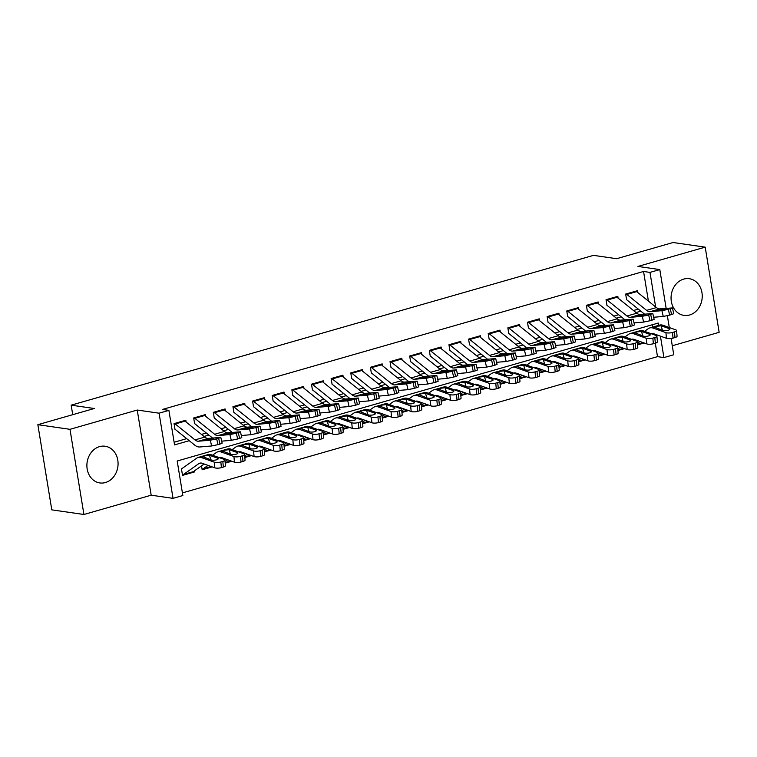 <?xml version="1.0" encoding="UTF-8"?>
<svg xmlns="http://www.w3.org/2000/svg" width="757" height="757" viewBox="0 0 757 757"><rect width="100%" height="100%" fill="white"/><g stroke="black" fill="none" stroke-linecap="round" stroke-linejoin="round"><path stroke-width="1.14" d="M105.422 482.54A18.537 15.528 98.2 0 0 118.073 463.473A18.537 15.528 98.2 0 0 105.128 446.233A18.537 15.528 98.2 0 0 99.536 446.63A18.537 15.528 98.2 0 0 86.885 465.687A18.537 15.528 98.2 0 0 99.839 482.938A18.537 15.528 98.2 0 0 105.422 482.54M689.589 315.007A18.537 15.528 98.2 0 0 702.241 295.94A18.537 15.528 98.2 0 0 689.296 278.699A18.537 15.528 98.2 0 0 683.713 279.096A18.537 15.528 98.2 0 0 671.052 298.154A18.537 15.528 98.2 0 0 684.006 315.395A18.537 15.528 98.2 0 0 689.589 315.007M658.656 325.368L658.278 323.04L177.195 461.004L182.844 495.532L173.031 498.352L159.084 413.19L168.896 410.37L174.555 444.898L189.222 440.688M151.182 495.201L137.235 410.039L69.985 429.323L37.85 424.686L51.798 509.858L83.923 514.486L151.182 495.201L173.031 498.352M672.273 345.75L719.15 332.314L705.202 247.142L637.952 266.436L659.801 269.587L666.141 308.336M671.09 338.502L673.749 354.749L663.927 357.569L660.416 336.146M182.418 492.892L657.502 356.642L663.927 357.569M69.985 429.323L83.923 514.486M37.85 424.686L94.303 408.496L71.167 405.165L593.488 255.364L616.624 258.705L673.077 242.514L705.202 247.142M186.118 422.028L185.825 420.22L174.044 423.598L174.99 429.351M205.753 416.397L205.459 414.59L193.678 417.968L194.625 423.721M225.397 410.767L225.094 408.95L213.313 412.338L214.259 418.091M245.031 405.137L244.729 403.32L232.948 406.698L233.894 412.461M264.666 399.507L264.373 397.69L252.583 401.068L253.529 406.821M284.301 393.867L284.007 392.06L272.227 395.438L273.163 401.191M303.935 388.237L303.642 386.43L291.861 389.808L292.798 395.561M323.57 382.607L323.277 380.799L311.496 384.178L312.433 389.931M343.205 376.977L342.912 375.169L331.131 378.547L332.077 384.301M362.849 371.346L362.546 369.539L350.765 372.917L351.712 378.67M382.484 365.716L382.181 363.899L370.4 367.287L371.346 373.04M402.118 360.086L401.816 358.269L390.035 361.647L390.981 367.4M421.753 354.446L421.46 352.639L409.679 356.017L410.616 361.77M441.388 348.816L441.094 347.009L429.314 350.387L430.25 356.14M461.022 343.186L460.729 341.379L448.948 344.757L449.885 350.51M480.657 337.556L480.364 335.748L468.583 339.127L469.529 344.88M500.292 331.926L499.998 330.118L488.218 333.496L489.164 339.25M519.936 326.295L519.633 324.488L507.852 327.866L508.799 333.619M539.571 320.665L539.268 318.848L527.487 322.227L528.433 327.989M559.205 315.035L558.912 313.218L547.122 316.596L548.068 322.35M578.84 309.395L578.547 307.588L566.766 310.966L567.703 316.719M598.475 303.765L598.181 301.958L586.401 305.336L587.337 311.089M618.109 298.135L617.816 296.328L606.035 299.706L606.972 305.459M637.555 344.889L644.179 342.987M617.92 350.519L624.544 348.617M598.285 356.15L604.909 354.248M578.651 361.78L585.265 359.878M559.016 367.41L565.63 365.517M539.381 373.04L545.996 371.148M519.737 378.68L526.361 376.778M500.103 384.31L506.726 382.408M480.468 389.94L487.092 388.038M460.833 395.57L467.457 393.668M441.199 401.201L447.822 399.299M421.564 406.831L428.178 404.938M401.929 412.461L408.543 410.568M382.285 418.091L388.909 416.199M362.65 423.731L369.274 421.829M343.016 429.361L349.639 427.459M323.381 434.991L330.005 433.089M303.746 440.621L310.37 438.719M284.112 446.252L290.726 444.35M264.477 451.882L271.091 449.989M244.842 457.512L251.456 455.619M225.198 463.142L231.822 461.25M201.523 465.858L202.157 469.756L212.187 466.88M657.502 356.642L655.297 343.195M652.666 327.09L652.279 324.753M194.152 471.062L194.303 472.008L182.522 475.387L181.585 469.633M648.408 301.097L643.554 271.47L162.471 409.442L168.896 410.37M174.119 442.249L186.695 438.644M201.476 434.404L206.33 433.013M221.11 428.774L225.965 427.383M240.745 423.144L245.599 421.753M260.38 417.514L265.234 416.123M280.024 411.884L284.869 410.493M299.658 406.244L304.503 404.853M319.293 400.614L324.138 399.223M338.928 394.984L343.782 393.593M358.563 389.353L363.417 387.963M378.197 383.723L383.051 382.332M397.832 378.093L402.686 376.702M417.476 372.463L422.321 371.072M437.111 366.833L441.956 365.442M456.745 361.193L461.59 359.802M476.38 355.563L481.234 354.172M496.015 349.933L500.869 348.542M515.649 344.303L520.504 342.912M535.284 338.672L540.138 337.281M554.919 333.042L559.773 331.651M574.563 327.412L579.408 326.021M594.198 321.772L599.042 320.381M613.832 316.142L618.677 314.751M633.467 310.512L638.321 309.121M637.744 292.505L637.451 290.697L625.67 294.076L626.616 299.829M71.167 405.165L72.729 414.685M137.235 410.039L159.084 413.19M643.554 271.47L649.979 272.397L659.801 269.587M667.352 315.697L669.292 327.526M655.638 306.926L649.979 272.397M204.012 436.448L208.856 435.057M223.646 430.818L228.5 429.427M243.281 425.188L248.135 423.797M262.916 419.558L267.77 418.167M282.55 413.918L287.405 412.527M302.194 408.288L307.039 406.897M321.829 402.658L326.674 401.267M341.464 397.028L346.309 395.637M361.098 391.397L365.953 390.006M380.733 385.767L385.587 384.376M400.368 380.137L405.222 378.746M420.003 374.507L424.857 373.116M439.637 368.867L444.491 367.476M459.281 363.237L464.126 361.846M478.916 357.607L483.761 356.216M498.551 351.977L503.396 350.586M518.185 346.346L523.04 344.955M537.82 340.716L542.674 339.325M557.455 335.086L562.309 333.695M577.089 329.456L581.944 328.055M596.734 323.816L601.578 322.425M616.368 318.186L621.213 316.795M636.003 312.556L640.848 311.165M193.035 471.829L194.303 472.008M635.927 291.133A8.318 4.249 74 0 1 636.665 291.634L656.433 307.569A11.885 6.075 -106 0 0 659.886 308.875L672.443 307.919L668.308 309.339L669.642 315.111L671.601 314.543L670.267 308.78M626.739 299.791L644.538 314.136M653.669 317.259L663.255 316.445L661.921 310.682L668.308 309.339M626.105 293.953A8.318 4.249 74 0 1 626.853 294.445L646.61 310.379A11.885 6.075 -106 0 0 650.074 311.685L661.921 310.682M669.642 315.111L663.255 316.445M672.443 307.919L673.777 313.682L671.601 314.543M650.074 311.685L657.776 309.481L665.554 308.742L664.372 309.481L652.174 311.051M637.413 343.328L640.006 341.502M651.19 333.714A11.885 6.075 74 0 1 651.465 333.619A11.885 6.075 74 0 1 653.679 333.733L666.444 338.294L665.914 332.645A4.75 1.41 -5.4 0 0 672.481 332.465L673.02 338.114A4.75 1.41 174.6 0 1 666.444 338.294M644.519 331.329L648.371 328.614A17.827 9.112 74 0 1 649.828 327.904A17.827 9.112 74 0 1 653.149 328.084L665.914 332.645M649.828 327.904L659.65 325.084A17.827 9.112 74 0 1 662.971 325.273L675.727 329.834A4.75 1.41 -5.4 0 1 676.531 330.506L677.07 336.165A4.75 1.41 174.6 0 1 674.979 337.556L673.02 338.114M654.956 335.058L655.77 334.48M669.311 329.834L669.207 328.633A3.804 1.126 174.6 0 1 669.85 329.181A3.804 1.126 174.6 0 1 668.176 330.289A3.804 1.126 174.6 0 1 662.914 330.44L654.663 327.242M653.149 328.084L656.357 326.324L661.145 325.794L662.422 330.26M674.979 337.556L674.449 331.897L672.481 332.465M674.449 331.897A4.75 1.41 -5.4 0 0 676.531 330.506M669.207 328.633L661.599 325.917M616.293 296.763A8.318 4.249 74 0 1 617.031 297.264L636.798 313.199A11.885 6.075 -106 0 0 640.252 314.505L652.808 313.549L648.664 314.978L650.008 320.741L651.966 320.183L650.632 314.41M607.105 305.421L624.904 319.766M634.035 322.898L643.62 322.075L642.286 316.312L648.664 314.978M606.471 299.583A8.318 4.249 74 0 1 607.209 300.084L626.976 316.01A11.885 6.075 -106 0 0 630.439 317.315L642.286 316.312M650.008 320.741L643.62 322.075M652.808 313.549L654.143 319.312L651.966 320.183M630.439 317.315L638.142 315.111L645.92 314.382L644.737 315.111L632.53 316.691M596.658 302.393A8.318 4.249 74 0 1 597.396 302.895L617.154 318.829A11.885 6.075 -106 0 0 620.617 320.135L633.174 319.18L629.029 320.608L630.373 326.371L632.332 325.813L630.997 320.041M587.47 311.051L605.269 325.406M614.4 328.529L623.986 327.705L622.651 321.943L629.029 320.608M586.836 305.213A8.318 4.249 74 0 1 587.574 305.714L607.341 321.64A11.885 6.075 -106 0 0 610.795 322.955L622.651 321.943M630.373 326.371L623.986 327.705M633.174 319.18L634.508 324.942L632.332 325.813M610.795 322.955L618.497 320.741L626.276 320.012L625.102 320.741L612.896 322.321M577.023 308.023A8.318 4.249 74 0 1 577.761 308.525L597.519 324.46A11.885 6.075 -106 0 0 600.982 325.765L613.539 324.81L609.394 326.239L610.738 332.001L612.697 331.443L611.363 325.671M567.835 316.681L585.634 331.036M594.765 334.159L604.351 333.335L603.017 327.573L609.394 326.239M567.201 310.843A8.318 4.249 74 0 1 567.939 311.345L587.706 327.27A11.885 6.075 -106 0 0 591.16 328.585L603.017 327.573M610.738 332.001L604.351 333.335M613.539 324.81L614.873 330.572L612.697 331.443M591.16 328.585L598.863 326.371L606.641 325.642L605.468 326.371L593.261 327.951M557.379 313.653A8.318 4.249 74 0 1 558.127 314.155L577.884 330.09A11.885 6.075 -106 0 0 581.348 331.396L593.895 330.44L589.76 331.869L591.094 337.631L593.062 337.073L591.728 331.301M548.2 322.321L565.999 336.666M575.121 339.789L584.716 338.975L583.382 333.203L589.76 331.869M547.566 316.473A8.318 4.249 74 0 1 548.305 316.975L568.072 332.91A11.885 6.075 -106 0 0 571.526 334.216L583.382 333.203M591.094 337.631L584.716 338.975M593.895 330.44L595.239 336.212L593.062 337.073M571.526 334.216L579.228 332.001L587.006 331.273L585.833 332.001L573.626 333.582M617.778 348.968L620.371 347.132M631.556 339.344A11.885 6.075 74 0 1 631.83 339.25A11.885 6.075 74 0 1 634.044 339.373L646.809 343.924L646.279 338.275A4.75 1.41 -5.4 0 0 652.846 338.095L653.376 343.744A4.75 1.41 174.6 0 1 646.809 343.924M624.885 336.96L628.736 334.244A17.827 9.112 74 0 1 630.193 333.534A17.827 9.112 74 0 1 633.514 333.714L646.279 338.275M630.193 333.534L640.015 330.714A17.827 9.112 74 0 1 643.327 330.904L656.092 335.465A4.75 1.41 -5.4 0 1 656.896 336.146L657.436 341.795A4.75 1.41 174.6 0 1 655.344 343.186L653.376 343.744M635.322 340.688L636.135 340.111M649.676 335.465L649.563 334.263A3.804 1.126 174.6 0 1 650.206 334.812A3.804 1.126 174.6 0 1 648.541 335.928A3.804 1.126 174.6 0 1 643.28 336.07L635.028 332.872M633.514 333.714L636.722 331.954L641.51 331.424L642.788 335.89M655.344 343.186L654.814 337.537L652.846 338.095M654.814 337.537A4.75 1.41 -5.4 0 0 656.896 336.146M649.563 334.263L641.964 331.547M598.134 354.598L600.736 352.762M611.921 344.974A11.885 6.075 74 0 1 612.195 344.88A11.885 6.075 74 0 1 614.41 345.003L627.174 349.564L626.645 343.905A4.75 1.41 -5.4 0 0 633.212 343.725L633.741 349.374A4.75 1.41 174.6 0 1 627.174 349.564M605.25 342.59L609.092 339.874A17.827 9.112 74 0 1 610.558 339.164A17.827 9.112 74 0 1 613.88 339.344L626.645 343.905M610.558 339.164L620.38 336.354A17.827 9.112 74 0 1 623.692 336.534L636.457 341.095A4.75 1.41 -5.4 0 1 637.262 341.776L637.791 347.425A4.75 1.41 174.6 0 1 635.71 348.816L633.741 349.374M615.687 346.318L616.491 345.741M630.042 341.095L629.928 339.902A3.804 1.126 174.6 0 1 630.572 340.442A3.804 1.126 174.6 0 1 628.906 341.558A3.804 1.126 174.6 0 1 623.645 341.7L615.394 338.502M613.88 339.344L617.087 337.584L621.876 337.054L623.153 341.521M635.71 348.816L635.18 343.167L633.212 343.725M635.18 343.167A4.75 1.41 -5.4 0 0 637.262 341.776M629.928 339.902L622.33 337.187M578.499 360.228L581.102 358.392M592.286 350.605A11.885 6.075 74 0 1 592.561 350.51A11.885 6.075 74 0 1 594.775 350.633L607.54 355.194L607 349.535A4.75 1.41 -5.4 0 0 613.577 349.356L614.107 355.005A4.75 1.41 174.6 0 1 607.54 355.194M585.615 348.22L589.457 345.504A17.827 9.112 74 0 1 590.924 344.795A17.827 9.112 74 0 1 594.245 344.984L607 349.535M590.924 344.795L600.746 341.984A17.827 9.112 74 0 1 604.058 342.164L616.823 346.725A4.75 1.41 -5.4 0 1 617.627 347.406L618.157 353.055A4.75 1.41 174.6 0 1 616.075 354.446L614.107 355.005M596.052 351.948L596.857 351.38M610.407 346.734L610.293 345.533A3.804 1.126 174.6 0 1 610.937 346.072A3.804 1.126 174.6 0 1 609.271 347.189A3.804 1.126 174.6 0 1 604.01 347.331L595.759 344.132M594.245 344.984L597.453 343.214L602.241 342.684L603.518 347.16M616.075 354.446L615.536 348.797L613.577 349.356M615.536 348.797A4.75 1.41 -5.4 0 0 617.627 347.406M610.293 345.533L602.695 342.817M558.865 365.858L561.467 364.022M572.642 356.235A11.885 6.075 74 0 1 572.926 356.14A11.885 6.075 74 0 1 575.14 356.263L587.896 360.824L587.366 355.175A4.75 1.41 -5.4 0 0 593.942 354.986L594.472 360.644A4.75 1.41 174.6 0 1 587.896 360.824M565.981 353.85L569.822 351.134A17.827 9.112 74 0 1 571.289 350.425A17.827 9.112 74 0 1 574.601 350.614L587.366 355.175M571.289 350.425L581.102 347.614A17.827 9.112 74 0 1 584.423 347.794L597.188 352.355A4.75 1.41 -5.4 0 1 597.992 353.036L598.522 358.686A4.75 1.41 174.6 0 1 596.44 360.077L594.472 360.644M576.418 357.578L577.222 357.011M590.772 352.365L590.659 351.163A3.804 1.126 174.6 0 1 591.302 351.702A3.804 1.126 174.6 0 1 589.637 352.819A3.804 1.126 174.6 0 1 584.376 352.961L576.124 349.762M574.601 350.614L577.818 348.845L582.597 348.315L583.884 352.79M596.44 360.077L595.901 354.427L593.942 354.986M595.901 354.427A4.75 1.41 -5.4 0 0 597.992 353.036M590.659 351.163L583.06 348.447M537.744 319.293A8.318 4.249 74 0 1 538.482 319.795L558.25 335.72A11.885 6.075 -106 0 0 561.713 337.026L574.26 336.07L570.125 337.499L571.459 343.271L573.428 342.703L572.084 336.941M528.566 327.951L546.365 342.296M555.487 345.419L565.082 344.605L563.738 338.833L570.125 337.499M527.932 322.103A8.318 4.249 74 0 1 528.67 322.605L548.428 338.54A11.885 6.075 -106 0 0 551.891 339.846L563.738 338.833M571.459 343.271L565.082 344.605M574.26 336.07L575.604 341.842L573.428 342.703M551.891 339.846L559.593 337.641L567.372 336.903L566.198 337.641L553.992 339.212M539.23 371.488L541.823 369.653M553.007 361.865A11.885 6.075 74 0 1 553.291 361.77A11.885 6.075 74 0 1 555.506 361.893L568.261 366.454L567.731 360.805A4.75 1.41 -5.4 0 0 574.308 360.625L574.837 366.274A4.75 1.41 174.6 0 1 568.261 366.454M546.346 359.48L550.188 356.765A17.827 9.112 74 0 1 551.654 356.064A17.827 9.112 74 0 1 554.966 356.244L567.731 360.805M551.654 356.064L561.467 353.245A17.827 9.112 74 0 1 564.788 353.424L577.553 357.985A4.75 1.41 -5.4 0 1 578.357 358.667L578.887 364.316A4.75 1.41 174.6 0 1 576.796 365.707L574.837 366.274M556.774 363.209L557.587 362.641M571.138 357.995L571.024 356.793A3.804 1.126 174.6 0 1 571.667 357.342A3.804 1.126 174.6 0 1 569.993 358.449A3.804 1.126 174.6 0 1 564.741 358.591L556.49 355.402M554.966 356.244L558.183 354.475L562.962 353.954L564.249 358.421M576.796 365.707L576.266 360.058L574.308 360.625M576.266 360.058A4.75 1.41 -5.4 0 0 578.357 358.667M571.024 356.793L563.416 354.077M518.11 324.923A8.318 4.249 74 0 1 518.848 325.425L538.615 341.35A11.885 6.075 -106 0 0 542.069 342.666L554.626 341.7L550.49 343.129L551.825 348.901L553.793 348.334L552.449 342.571M508.922 333.582L526.721 347.927M535.852 351.049L545.447 350.236L544.103 344.463L550.49 343.129M508.297 327.734A8.318 4.249 74 0 1 509.035 328.235L528.793 344.17A11.885 6.075 -106 0 0 532.256 345.476L544.103 344.463M551.825 348.901L545.447 350.236M554.626 341.7L555.969 347.472L553.793 348.334M539.959 343.271L547.737 342.533L546.563 343.271L534.366 344.87L542.069 342.666M519.595 377.118L522.188 375.283M533.373 367.495A11.885 6.075 74 0 1 533.657 367.4A11.885 6.075 74 0 1 535.861 367.524L548.626 372.084L548.096 366.435A4.75 1.41 -5.4 0 0 554.663 366.256L555.203 371.905A4.75 1.41 174.6 0 1 548.626 372.084M526.711 365.12L530.553 362.395A17.827 9.112 74 0 1 532.02 361.695A17.827 9.112 74 0 1 535.331 361.874L548.096 366.435M532.02 361.695L541.832 358.875A17.827 9.112 74 0 1 545.154 359.055L557.918 363.615A4.75 1.41 -5.4 0 1 558.723 364.297L559.253 369.946A4.75 1.41 174.6 0 1 557.161 371.337L555.203 371.905M537.139 368.839L537.953 368.271M551.503 363.625L551.389 362.423A3.804 1.126 174.6 0 1 552.033 362.972A3.804 1.126 174.6 0 1 550.358 364.079A3.804 1.126 174.6 0 1 545.106 364.231L536.855 361.032M535.331 361.874L538.549 360.105L543.327 359.584L544.614 364.051M557.161 371.337L556.632 365.688L554.663 366.256M556.632 365.688A4.75 1.41 -5.4 0 0 558.723 364.297M551.389 362.423L543.781 359.707M498.475 330.554A8.318 4.249 74 0 1 499.213 331.055L518.98 346.98A11.885 6.075 -106 0 0 522.434 348.296L534.991 347.331L530.856 348.759L532.19 354.531L534.158 353.964L532.814 348.201M489.287 339.212L507.086 353.557M516.217 356.679L525.803 355.866L524.469 350.103L530.856 348.759M488.653 333.364A8.318 4.249 74 0 1 489.401 333.865L509.158 349.8A11.885 6.075 -106 0 0 512.621 351.106L524.469 350.103M532.19 354.531L525.803 355.866M534.991 347.331L536.325 353.103L534.158 353.964M520.324 348.901L528.102 348.163L526.919 348.901L514.732 350.5L522.434 348.296M499.961 382.749L502.553 380.922M513.738 373.125A11.885 6.075 74 0 1 514.022 373.031A11.885 6.075 74 0 1 516.227 373.154L528.992 377.715L528.462 372.065A4.75 1.41 -5.4 0 0 535.029 371.886L535.568 377.535A4.75 1.41 174.6 0 1 528.992 377.715M507.076 370.75L510.918 368.034A17.827 9.112 74 0 1 512.375 367.325A17.827 9.112 74 0 1 515.697 367.505L528.462 372.065M512.375 367.325L522.198 364.505A17.827 9.112 74 0 1 525.519 364.694L538.274 369.246A4.75 1.41 -5.4 0 1 539.088 369.927L539.618 375.586A4.75 1.41 174.6 0 1 537.527 376.967L535.568 377.535M517.504 374.478L518.318 373.901M531.868 369.255L531.755 368.053A3.804 1.126 174.6 0 1 532.398 368.602A3.804 1.126 174.6 0 1 530.723 369.709A3.804 1.126 174.6 0 1 525.472 369.861L517.22 366.662M515.697 367.505L518.905 365.745L523.693 365.215L524.97 369.681M537.527 376.967L536.997 371.318L535.029 371.886M536.997 371.318A4.75 1.41 -5.4 0 0 539.088 369.927M531.755 368.053L524.147 365.338M478.84 336.184A8.318 4.249 74 0 1 479.578 336.685L499.346 352.62A11.885 6.075 -106 0 0 502.799 353.926L515.356 352.97L511.221 354.39L512.555 360.162L514.514 359.594L513.18 353.831M469.652 344.842L487.451 359.187M496.583 362.31L506.168 361.496L504.834 355.733L511.221 354.39M469.018 339.004A8.318 4.249 74 0 1 469.766 339.505L489.524 355.43A11.885 6.075 -106 0 0 492.987 356.736L504.834 355.733M512.555 360.162L506.168 361.496M515.356 352.97L516.69 358.733L514.514 359.594M500.689 354.531L508.467 353.793L507.285 354.531L495.097 356.131L502.799 353.926M480.326 388.379L482.919 386.553M494.103 378.765A11.885 6.075 74 0 1 494.378 378.67A11.885 6.075 74 0 1 496.592 378.784L509.357 383.345L508.827 377.696A4.75 1.41 -5.4 0 0 515.394 377.516L515.924 383.165A4.75 1.41 174.6 0 1 509.357 383.345M487.432 376.38L491.284 373.665A17.827 9.112 74 0 1 492.741 372.955A17.827 9.112 74 0 1 496.062 373.135L508.827 377.696M492.741 372.955L502.563 370.135A17.827 9.112 74 0 1 505.875 370.324L518.64 374.885A4.75 1.41 -5.4 0 1 519.444 375.557L519.983 381.216A4.75 1.41 174.6 0 1 517.892 382.607L515.924 383.165M497.869 380.109L498.683 379.531M512.224 374.885L512.111 373.684A3.804 1.126 174.6 0 1 512.763 374.232A3.804 1.126 174.6 0 1 511.089 375.34A3.804 1.126 174.6 0 1 505.827 375.491L497.576 372.293M496.062 373.135L499.27 371.375L504.058 370.845L505.335 375.311M517.892 382.607L517.362 376.948L515.394 377.516M517.362 376.948A4.75 1.41 -5.4 0 0 519.444 375.557M512.111 373.684L504.512 370.968M459.206 341.814A8.318 4.249 74 0 1 459.944 342.315L479.711 358.25A11.885 6.075 -106 0 0 483.165 359.556L495.721 358.6L491.577 360.029L492.921 365.792L494.879 365.234L493.545 359.461M450.018 350.472L467.817 364.817M476.948 367.949L486.533 367.126L485.199 361.363L491.577 360.029M449.384 344.634A8.318 4.249 74 0 1 450.122 345.135L469.889 361.061A11.885 6.075 -106 0 0 473.343 362.376L485.199 361.363M492.921 365.792L486.533 367.126M495.721 358.6L497.056 364.363L494.879 365.234M481.055 360.162L488.833 359.433L487.65 360.162L475.462 361.761L483.165 359.556M460.691 394.019L463.284 392.183M474.469 384.395A11.885 6.075 74 0 1 474.743 384.301A11.885 6.075 74 0 1 476.957 384.424L489.722 388.975L489.192 383.326A4.75 1.41 -5.4 0 0 495.759 383.146L496.289 388.795A4.75 1.41 174.6 0 1 489.722 388.975M467.798 382.011L471.649 379.295A17.827 9.112 74 0 1 473.106 378.585A17.827 9.112 74 0 1 476.427 378.765L489.192 383.326M473.106 378.585L482.928 375.765A17.827 9.112 74 0 1 486.24 375.955L499.005 380.516A4.75 1.41 -5.4 0 1 499.809 381.197L500.349 386.846A4.75 1.41 174.6 0 1 498.257 388.237L496.289 388.795M478.235 385.739L479.049 385.162M492.589 380.516L492.476 379.323A3.804 1.126 174.6 0 1 493.119 379.863A3.804 1.126 174.6 0 1 491.454 380.979A3.804 1.126 174.6 0 1 486.193 381.121L477.941 377.923M476.427 378.765L479.635 377.005L484.423 376.475L485.701 380.941M498.257 388.237L497.728 382.588L495.759 383.146M497.728 382.588A4.75 1.41 -5.4 0 0 499.809 381.197M492.476 379.323L484.877 376.598M439.571 347.444A8.318 4.249 74 0 1 440.309 347.946L460.067 363.88A11.885 6.075 -106 0 0 463.53 365.186L476.087 364.231L471.942 365.659L473.286 371.422L475.245 370.864L473.91 365.092M430.383 356.102L448.182 370.457M457.313 373.58L466.899 372.756L465.564 366.994L471.942 365.659M429.749 350.264A8.318 4.249 74 0 1 430.487 350.765L450.254 366.691A11.885 6.075 -106 0 0 453.708 368.006L465.564 366.994M473.286 371.422L466.899 372.756M476.087 364.231L477.421 369.993L475.245 370.864M461.41 365.792L469.189 365.063L468.015 365.792L455.828 367.4L463.53 365.186M441.047 399.649L443.649 397.813M454.834 390.025A11.885 6.075 74 0 1 455.108 389.931A11.885 6.075 74 0 1 457.323 390.054L470.088 394.615L469.548 388.956A4.75 1.41 -5.4 0 0 476.125 388.776L476.655 394.425A4.75 1.41 174.6 0 1 470.088 394.615M448.163 387.641L452.005 384.925A17.827 9.112 74 0 1 453.471 384.215A17.827 9.112 74 0 1 456.793 384.405L469.548 388.956M453.471 384.215L463.293 381.405A17.827 9.112 74 0 1 466.605 381.585L479.37 386.146A4.75 1.41 -5.4 0 1 480.175 386.827L480.704 392.476A4.75 1.41 174.6 0 1 478.623 393.867L476.655 394.425M458.6 391.369L459.404 390.792M472.955 386.146L472.841 384.953A3.804 1.126 174.6 0 1 473.485 385.493A3.804 1.126 174.6 0 1 471.819 386.609A3.804 1.126 174.6 0 1 466.558 386.751L458.307 383.553M456.793 384.405L460.001 382.635L464.789 382.105L466.066 386.572M478.623 393.867L478.083 388.218L476.125 388.776M478.083 388.218A4.75 1.41 -5.4 0 0 480.175 386.827M472.841 384.953L465.243 382.238M419.936 353.074A8.318 4.249 74 0 1 420.674 353.576L440.432 369.511A11.885 6.075 -106 0 0 443.895 370.816L456.452 369.861L452.308 371.29L453.651 377.052L455.61 376.494L454.276 370.722M410.748 361.732L428.547 376.087M437.669 379.21L447.264 378.386L445.93 372.624L452.308 371.29M410.114 355.894A8.318 4.249 74 0 1 410.852 356.396L430.619 372.33A11.885 6.075 -106 0 0 434.073 373.636L445.93 372.624M453.651 377.052L447.264 378.386M456.452 369.861L457.786 375.623L455.61 376.494M441.776 371.422L449.554 370.693L448.381 371.422L436.193 373.031L443.895 370.816M421.412 405.279L424.015 403.443M435.199 395.656A11.885 6.075 74 0 1 435.474 395.561A11.885 6.075 74 0 1 437.688 395.684L450.453 400.245L449.913 394.596A4.75 1.41 -5.4 0 0 456.49 394.406L457.02 400.065A4.75 1.41 174.6 0 1 450.453 400.245M428.528 393.271L432.37 390.555A17.827 9.112 74 0 1 433.837 389.846A17.827 9.112 74 0 1 437.158 390.035L449.913 394.596M433.837 389.846L443.649 387.035A17.827 9.112 74 0 1 446.971 387.215L459.736 391.776A4.75 1.41 -5.4 0 1 460.54 392.457L461.07 398.106A4.75 1.41 174.6 0 1 458.988 399.497L457.02 400.065M438.965 396.999L439.77 396.431M453.32 391.785L453.206 390.584A3.804 1.126 174.6 0 1 453.85 391.123A3.804 1.126 174.6 0 1 452.184 392.24A3.804 1.126 174.6 0 1 446.923 392.381L438.672 389.183M437.158 390.035L440.366 388.265L445.154 387.735L446.431 392.211M458.988 399.497L458.449 393.848L456.49 394.406M458.449 393.848A4.75 1.41 -5.4 0 0 460.54 392.457M453.206 390.584L445.608 387.868M400.292 358.714A8.318 4.249 74 0 1 401.04 359.206L420.797 375.141A11.885 6.075 -106 0 0 424.261 376.447L436.808 375.491L432.673 376.92L434.007 382.682L435.975 382.124L434.641 376.352M391.114 367.372L408.912 381.717M418.034 384.84L427.629 384.026L426.286 378.254L432.673 376.92M390.48 361.524A8.318 4.249 74 0 1 391.218 362.026L410.985 377.961A11.885 6.075 -106 0 0 414.439 379.266L426.286 378.254M434.007 382.682L427.629 384.026M436.808 375.491L438.152 381.263L435.975 382.124M422.141 377.052L429.919 376.324L428.746 377.052L416.558 378.661L424.261 376.447M401.778 410.909L404.37 409.073M415.555 401.286A11.885 6.075 74 0 1 415.839 401.191A11.885 6.075 74 0 1 418.053 401.314L430.809 405.875L430.279 400.226A4.75 1.41 -5.4 0 0 436.855 400.037L437.385 405.695A4.75 1.41 174.6 0 1 430.809 405.875M408.894 398.901L412.735 396.185A17.827 9.112 74 0 1 414.202 395.476A17.827 9.112 74 0 1 417.514 395.665L430.279 400.226M414.202 395.476L424.015 392.665A17.827 9.112 74 0 1 427.336 392.845L440.101 397.406A4.75 1.41 -5.4 0 1 440.905 398.087L441.435 403.736A4.75 1.41 174.6 0 1 439.344 405.127L437.385 405.695M419.321 402.629L420.135 402.062M433.685 397.416L433.572 396.214A3.804 1.126 174.6 0 1 434.215 396.753A3.804 1.126 174.6 0 1 432.54 397.87A3.804 1.126 174.6 0 1 427.289 398.012L419.037 394.813M417.514 395.665L420.731 393.895L425.51 393.366L426.797 397.841M439.344 405.127L438.814 399.478L436.855 400.037M438.814 399.478A4.75 1.41 -5.4 0 0 440.905 398.087M433.572 396.214L425.964 393.498M382.143 416.539L384.736 414.704M395.92 406.916A11.885 6.075 74 0 1 396.204 406.821A11.885 6.075 74 0 1 398.409 406.944L411.174 411.505L410.644 405.856A4.75 1.41 -5.4 0 0 417.221 405.676L417.75 411.325A4.75 1.41 174.6 0 1 411.174 411.505M389.259 404.541L393.101 401.816A17.827 9.112 74 0 1 394.567 401.115A17.827 9.112 74 0 1 397.879 401.295L410.644 405.856M394.567 401.115L404.38 398.296A17.827 9.112 74 0 1 407.701 398.475L420.466 403.036A4.75 1.41 -5.4 0 1 421.271 403.718L421.8 409.367A4.75 1.41 174.6 0 1 419.709 410.758L417.75 411.325M399.687 408.26L400.5 407.692M414.051 403.046L413.937 401.844A3.804 1.126 174.6 0 1 414.581 402.393A3.804 1.126 174.6 0 1 412.906 403.5A3.804 1.126 174.6 0 1 407.654 403.642L399.403 400.453M397.879 401.295L401.096 399.526L405.875 399.005L407.162 403.472M419.709 410.758L419.179 405.109L417.221 405.676M419.179 405.109A4.75 1.41 -5.4 0 0 421.271 403.718M413.937 401.844L406.329 399.128M362.508 422.169L365.101 420.334M376.286 412.546A11.885 6.075 74 0 1 376.57 412.451A11.885 6.075 74 0 1 378.774 412.574L391.539 417.135L391.009 411.486A4.75 1.41 -5.4 0 0 397.576 411.306L398.116 416.956A4.75 1.41 174.6 0 1 391.539 417.135M369.624 410.171L373.466 407.455A17.827 9.112 74 0 1 374.923 406.746A17.827 9.112 74 0 1 378.245 406.925L391.009 411.486M374.923 406.746L384.745 403.926A17.827 9.112 74 0 1 388.067 404.106L400.822 408.666A4.75 1.41 -5.4 0 1 401.636 409.348L402.166 414.997A4.75 1.41 174.6 0 1 400.075 416.388L398.116 416.956M380.052 413.899L380.866 413.322M394.416 408.676L394.302 407.474A3.804 1.126 174.6 0 1 394.946 408.023A3.804 1.126 174.6 0 1 393.271 409.13A3.804 1.126 174.6 0 1 388.019 409.282L379.768 406.083M378.245 406.925L381.452 405.156L386.24 404.635L387.518 409.102M400.075 416.388L399.545 410.739L397.576 411.306M399.545 410.739A4.75 1.41 -5.4 0 0 401.636 409.348M394.302 407.474L386.695 404.758M380.657 364.344A8.318 4.249 74 0 1 381.396 364.846L401.163 380.771A11.885 6.075 -106 0 0 404.626 382.077L417.173 381.121L413.038 382.55L414.372 388.322L416.341 387.754L414.997 381.992M371.469 373.002L389.268 387.347M398.4 390.47L407.995 389.656L406.651 383.884L413.038 382.55M370.845 367.154A8.318 4.249 74 0 1 371.583 367.656L391.341 383.591A11.885 6.075 -106 0 0 394.804 384.897L406.651 383.884M414.372 388.322L407.995 389.656M417.173 381.121L418.517 386.893L416.341 387.754M402.506 382.692L410.285 381.954L409.111 382.692L396.914 384.291L404.626 382.077M361.023 369.974A8.318 4.249 74 0 1 361.761 370.476L381.528 386.401A11.885 6.075 -106 0 0 384.982 387.716L397.539 386.751L393.403 388.18L394.738 393.952L396.706 393.385L395.362 387.622M351.835 378.632L369.634 392.978M378.765 396.1L388.36 395.286L387.016 389.514L393.403 388.18M351.21 372.785A8.318 4.249 74 0 1 351.948 373.286L371.706 389.221A11.885 6.075 -106 0 0 375.169 390.527L387.016 389.514M394.738 393.952L388.36 395.286M397.539 386.751L398.873 392.523L396.706 393.385M382.872 388.322L390.65 387.584L389.467 388.322L377.279 389.921L384.982 387.716M341.388 375.604A8.318 4.249 74 0 1 342.126 376.106L361.893 392.031A11.885 6.075 -106 0 0 365.347 393.347L377.904 392.391L373.769 393.81L375.103 399.582L377.062 399.015L375.727 393.252M332.2 384.263L349.999 398.608M359.13 401.73L368.716 400.917L367.382 395.154L373.769 393.81M331.566 378.415A8.318 4.249 74 0 1 332.314 378.916L352.071 394.851A11.885 6.075 -106 0 0 355.535 396.157L367.382 395.154M375.103 399.582L368.716 400.917M377.904 392.391L379.238 398.154L377.062 399.015M363.237 393.952L371.015 393.214L369.832 393.952L357.645 395.551L365.347 393.347M342.874 427.8L345.466 425.973M356.651 418.176A11.885 6.075 74 0 1 356.925 418.082A11.885 6.075 74 0 1 359.14 418.205L371.905 422.766L371.375 417.116A4.75 1.41 -5.4 0 0 377.942 416.937L378.481 422.586A4.75 1.41 174.6 0 1 371.905 422.766M349.98 415.801L353.831 413.085A17.827 9.112 74 0 1 355.288 412.376A17.827 9.112 74 0 1 358.61 412.556L371.375 417.116M355.288 412.376L365.111 409.556A17.827 9.112 74 0 1 368.432 409.745L381.187 414.297A4.75 1.41 -5.4 0 1 381.992 414.978L382.531 420.637A4.75 1.41 174.6 0 1 380.44 422.028L378.481 422.586M360.417 419.529L361.231 418.952M374.772 414.306L374.668 413.104A3.804 1.126 174.6 0 1 375.311 413.653A3.804 1.126 174.6 0 1 373.636 414.76A3.804 1.126 174.6 0 1 368.375 414.912L360.124 411.713M358.61 412.556L361.818 410.796L366.606 410.266L367.883 414.732M380.44 422.028L379.91 416.369L377.942 416.937M379.91 416.369A4.75 1.41 -5.4 0 0 381.992 414.978M374.668 413.104L367.06 410.389M321.753 381.235A8.318 4.249 74 0 1 322.491 381.736L342.259 397.671A11.885 6.075 -106 0 0 345.712 398.977L358.269 398.021L354.125 399.45L355.468 405.213L357.427 404.645L356.093 398.882M312.565 389.893L330.364 404.238M339.496 407.37L349.081 406.547L347.747 400.784L354.125 399.45M311.931 384.054A8.318 4.249 74 0 1 312.669 384.556L332.437 400.481A11.885 6.075 -106 0 0 335.9 401.787L347.747 400.784M355.468 405.213L349.081 406.547M358.269 398.021L359.603 403.784L357.427 404.645M343.602 399.582L351.38 398.844L350.198 399.582L338.01 401.182L345.712 398.977M323.239 433.439L325.832 431.604M337.016 423.816A11.885 6.075 74 0 1 337.291 423.721A11.885 6.075 74 0 1 339.505 423.844L352.27 428.396L351.74 422.747A4.75 1.41 -5.4 0 0 358.307 422.567L358.837 428.216A4.75 1.41 174.6 0 1 352.27 428.396M330.345 421.431L334.197 418.716A17.827 9.112 74 0 1 335.654 418.006A17.827 9.112 74 0 1 338.975 418.186L351.74 422.747M335.654 418.006L345.476 415.186A17.827 9.112 74 0 1 348.788 415.375L361.553 419.936A4.75 1.41 -5.4 0 1 362.357 420.618L362.896 426.267A4.75 1.41 174.6 0 1 360.805 427.658L358.837 428.216M340.782 425.16L341.596 424.582M355.137 419.936L355.024 418.735A3.804 1.126 174.6 0 1 355.667 419.283A3.804 1.126 174.6 0 1 354.002 420.4A3.804 1.126 174.6 0 1 348.74 420.542L340.489 417.344M338.975 418.186L342.183 416.426L346.971 415.896L348.248 420.362M360.805 427.658L360.275 421.999L358.307 422.567M360.275 421.999A4.75 1.41 -5.4 0 0 362.357 420.618M355.024 418.735L347.425 416.019M302.119 386.865A8.318 4.249 74 0 1 302.857 387.366L322.614 403.301A11.885 6.075 -106 0 0 326.078 404.607L338.634 403.651L334.49 405.08L335.834 410.843L337.792 410.285L336.458 404.512M292.931 395.523L310.73 409.878M319.861 413L329.446 412.177L328.112 406.414L334.49 405.08M292.297 389.685A8.318 4.249 74 0 1 293.035 390.186L312.802 406.112A11.885 6.075 -106 0 0 316.256 407.427L328.112 406.414M335.834 410.843L329.446 412.177M338.634 403.651L339.969 409.414L337.792 410.285M323.958 405.213L331.736 404.484L330.563 405.213L318.375 406.812L326.078 404.607M303.595 439.069L306.197 437.234M317.382 429.446A11.885 6.075 74 0 1 317.656 429.351A11.885 6.075 74 0 1 319.87 429.474L332.635 434.026L332.105 428.377A4.75 1.41 -5.4 0 0 338.672 428.197L339.202 433.846A4.75 1.41 174.6 0 1 332.635 434.026M310.711 427.062L314.552 424.346A17.827 9.112 74 0 1 316.019 423.636A17.827 9.112 74 0 1 319.34 423.816L332.105 428.377M316.019 423.636L325.841 420.826A17.827 9.112 74 0 1 329.153 421.006L341.918 425.566A4.75 1.41 -5.4 0 1 342.722 426.248L343.252 431.897A4.75 1.41 174.6 0 1 341.17 433.288L339.202 433.846M321.148 430.79L321.952 430.213M335.502 425.566L335.389 424.374A3.804 1.126 174.6 0 1 336.032 424.914A3.804 1.126 174.6 0 1 334.367 426.03A3.804 1.126 174.6 0 1 329.106 426.172L320.854 422.974M319.34 423.816L322.548 422.056L327.336 421.526L328.614 425.992M341.17 433.288L340.641 427.639L338.672 428.197M340.641 427.639A4.75 1.41 -5.4 0 0 342.722 426.248M335.389 424.374L327.79 421.658M282.484 392.495A8.318 4.249 74 0 1 283.222 392.997L302.98 408.931A11.885 6.075 -106 0 0 306.443 410.237L319 409.282L314.855 410.71L316.199 416.473L318.158 415.915L316.823 410.143M273.296 401.153L291.095 415.508M300.226 418.63L309.812 417.807L308.478 412.045L314.855 410.71M272.662 395.315A8.318 4.249 74 0 1 273.4 395.816L293.167 411.742A11.885 6.075 -106 0 0 296.621 413.057L308.478 412.045M316.199 416.473L309.812 417.807M319 409.282L320.334 415.044L318.158 415.915M296.621 413.057L304.323 410.843L312.102 410.114L310.928 410.843L298.722 412.423M283.96 444.7L286.562 442.864M297.747 435.076A11.885 6.075 74 0 1 298.021 434.982A11.885 6.075 74 0 1 300.236 435.105L313.001 439.666L312.461 434.007A4.75 1.41 -5.4 0 0 319.038 433.827L319.568 439.476A4.75 1.41 174.6 0 1 313.001 439.666M291.076 432.692L294.918 429.976A17.827 9.112 74 0 1 296.384 429.266A17.827 9.112 74 0 1 299.706 429.456L312.461 434.007M296.384 429.266L306.207 426.456A17.827 9.112 74 0 1 309.518 426.636L322.283 431.197A4.75 1.41 -5.4 0 1 323.088 431.878L323.618 437.527A4.75 1.41 174.6 0 1 321.536 438.918L319.568 439.476M301.513 436.42L302.317 435.852M315.868 431.197L315.754 430.004A3.804 1.126 174.6 0 1 316.398 430.544A3.804 1.126 174.6 0 1 314.732 431.66A3.804 1.126 174.6 0 1 309.471 431.802L301.22 428.604M299.706 429.456L302.914 427.686L307.702 427.156L308.979 431.632M321.536 438.918L320.996 433.269L319.038 433.827M320.996 433.269A4.75 1.41 -5.4 0 0 323.088 431.878M315.754 430.004L308.156 427.289M262.84 398.125A8.318 4.249 74 0 1 263.587 398.627L283.345 414.562A11.885 6.075 -106 0 0 286.808 415.867L299.356 414.912L295.221 416.341L296.555 422.103L298.523 421.545L297.189 415.773M253.661 406.793L271.46 421.138M280.582 424.261L290.177 423.447L288.843 417.675L295.221 416.341M253.027 400.945A8.318 4.249 74 0 1 253.765 401.447L273.532 417.381A11.885 6.075 -106 0 0 276.986 418.687L288.843 417.675M296.555 422.103L290.177 423.447M299.356 414.912L300.699 420.674L298.523 421.545M276.986 418.687L284.689 416.473L292.467 415.744L291.294 416.473L279.087 418.053M264.325 450.33L266.918 448.494M278.103 440.706A11.885 6.075 74 0 1 278.387 440.612A11.885 6.075 74 0 1 280.601 440.735L293.356 445.296L292.827 439.647A4.75 1.41 -5.4 0 0 299.403 439.457L299.933 445.116A4.75 1.41 174.6 0 1 293.356 445.296M271.441 438.322L275.283 435.606A17.827 9.112 74 0 1 276.75 434.897A17.827 9.112 74 0 1 280.062 435.086L292.827 439.647M276.75 434.897L286.562 432.086A17.827 9.112 74 0 1 289.884 432.266L302.649 436.827A4.75 1.41 -5.4 0 1 303.453 437.508L303.983 443.157A4.75 1.41 174.6 0 1 301.901 444.548L299.933 445.116M281.878 442.05L282.683 441.482M296.233 436.836L296.119 435.635A3.804 1.126 174.6 0 1 296.763 436.174A3.804 1.126 174.6 0 1 295.098 437.291A3.804 1.126 174.6 0 1 289.836 437.432L281.585 434.234M280.062 435.086L283.279 433.316L288.057 432.786L289.344 437.262M301.901 444.548L301.362 438.899L299.403 439.457M301.362 438.899A4.75 1.41 -5.4 0 0 303.453 437.508M296.119 435.635L288.512 432.919M243.205 403.765A8.318 4.249 74 0 1 243.943 404.266L263.71 420.192A11.885 6.075 -106 0 0 267.174 421.498L279.721 420.542L275.586 421.971L276.92 427.743L278.888 427.175L277.545 421.412M234.027 412.423L251.826 426.768M260.947 429.891L270.542 429.077L269.199 423.305L275.586 421.971M233.393 406.575A8.318 4.249 74 0 1 234.131 407.077L253.888 423.012A11.885 6.075 -106 0 0 257.352 424.317L269.199 423.305M276.92 427.743L270.542 429.077M279.721 420.542L281.065 426.314L278.888 427.175M257.352 424.317L265.054 422.103L272.832 421.375L271.659 422.113L259.452 423.683M244.691 455.96L247.284 454.124M258.468 446.337A11.885 6.075 74 0 1 258.752 446.242A11.885 6.075 74 0 1 260.966 446.365L273.722 450.926L273.192 445.277A4.75 1.41 -5.4 0 0 279.768 445.088L280.298 450.746A4.75 1.41 174.6 0 1 273.722 450.926M251.807 443.952L255.648 441.236A17.827 9.112 74 0 1 257.115 440.527A17.827 9.112 74 0 1 260.427 440.716L273.192 445.277M257.115 440.527L266.928 437.716A17.827 9.112 74 0 1 270.249 437.896L283.014 442.457A4.75 1.41 -5.4 0 1 283.818 443.138L284.348 448.787A4.75 1.41 174.6 0 1 282.257 450.178L280.298 450.746M262.234 447.68L263.048 447.113M276.598 442.467L276.485 441.265A3.804 1.126 174.6 0 1 277.128 441.804A3.804 1.126 174.6 0 1 275.453 442.921A3.804 1.126 174.6 0 1 270.202 443.063L261.95 439.864M260.427 440.716L263.644 438.946L268.423 438.417L269.71 442.892M282.257 450.178L281.727 444.529L279.768 445.088M281.727 444.529A4.75 1.41 -5.4 0 0 283.818 443.138M276.485 441.265L268.877 438.549M223.57 409.395A8.318 4.249 74 0 1 224.309 409.897L244.076 425.822A11.885 6.075 -106 0 0 247.53 427.137L260.086 426.172L255.951 427.601L257.285 433.373L259.254 432.805L257.91 427.043M214.382 418.053L232.181 432.398M241.313 435.521L250.908 434.707L249.564 428.935L255.951 427.601M213.758 412.205A8.318 4.249 74 0 1 214.496 412.707L234.254 428.642A11.885 6.075 -106 0 0 237.717 429.948L249.564 428.935M257.285 433.373L250.908 434.707M260.086 426.172L261.43 431.944L259.254 432.805M237.717 429.948L245.419 427.743L253.198 427.005L252.024 427.743L239.818 429.314M225.056 461.59L227.649 459.754M238.834 451.967A11.885 6.075 74 0 1 239.117 451.872A11.885 6.075 74 0 1 241.322 451.995L254.087 456.556L253.557 450.907A4.75 1.41 -5.4 0 0 260.124 450.727L260.663 456.376A4.75 1.41 174.6 0 1 254.087 456.556M232.172 449.592L236.014 446.867A17.827 9.112 74 0 1 237.48 446.166A17.827 9.112 74 0 1 240.792 446.346L253.557 450.907M237.48 446.166L247.293 443.347A17.827 9.112 74 0 1 250.614 443.526L263.379 448.087A4.75 1.41 -5.4 0 1 264.184 448.769L264.713 454.418A4.75 1.41 174.6 0 1 262.622 455.809L260.663 456.376M242.6 453.311L243.413 452.743M256.964 448.097L256.85 446.895A3.804 1.126 174.6 0 1 257.494 447.444A3.804 1.126 174.6 0 1 255.819 448.551A3.804 1.126 174.6 0 1 250.567 448.702L242.316 445.504M240.792 446.346L244.009 444.577L248.788 444.056L250.075 448.523M262.622 455.809L262.092 450.16L260.124 450.727M262.092 450.16A4.75 1.41 -5.4 0 0 264.184 448.769M256.85 446.895L249.242 444.179M203.936 415.025A8.318 4.249 74 0 1 204.674 415.527L224.441 431.452A11.885 6.075 -106 0 0 227.895 432.767L240.452 431.802L236.316 433.231L237.651 439.003L239.619 438.435L238.275 432.673M194.748 423.683L212.547 438.029M221.678 441.151L231.264 440.337L229.929 434.565L236.316 433.231M194.114 417.836A8.318 4.249 74 0 1 194.861 418.337L214.619 434.272A11.885 6.075 -106 0 0 218.082 435.578L229.929 434.565M237.651 439.003L231.264 440.337M240.452 431.802L241.786 437.574L239.619 438.435M218.082 435.578L225.785 433.373L233.563 432.635L232.38 433.373L220.183 434.944M202.081 469.245A8.318 4.249 -106 0 0 202.441 469.17A8.318 4.249 -106 0 0 203.131 468.838L208.014 465.385M219.199 457.597A11.885 6.075 74 0 1 219.483 457.502A11.885 6.075 74 0 1 221.687 457.625L234.452 462.186L233.922 456.537A4.75 1.41 -5.4 0 0 240.489 456.357L241.029 462.007A4.75 1.41 174.6 0 1 234.452 462.186M212.537 455.222L216.379 452.506A17.827 9.112 74 0 1 217.836 451.797A17.827 9.112 74 0 1 221.158 451.976L233.922 456.537M217.836 451.797L227.658 448.977A17.827 9.112 74 0 1 230.98 449.166L243.735 453.717A4.75 1.41 -5.4 0 1 244.549 454.399L245.079 460.048A4.75 1.41 174.6 0 1 242.988 461.439L241.029 462.007M222.965 458.95L223.779 458.373M237.329 453.727L237.215 452.525A3.804 1.126 174.6 0 1 237.859 453.074A3.804 1.126 174.6 0 1 236.184 454.181A3.804 1.126 174.6 0 1 230.932 454.332L222.681 451.134M221.158 451.976L224.365 450.216L229.153 449.686L230.431 454.153M242.988 461.439L242.458 455.79L240.489 456.357M242.458 455.79A4.75 1.41 -5.4 0 0 244.549 454.399M237.215 452.525L229.608 449.809M184.301 420.655A8.318 4.249 74 0 1 185.039 421.157L204.806 437.092A11.885 6.075 -106 0 0 208.26 438.398L220.817 437.442L216.682 438.861L218.016 444.633L219.975 444.066L218.641 438.303M175.113 429.314L194.596 445.012A17.827 9.112 -106 0 0 199.782 446.98L211.629 445.968L210.295 440.205L216.682 438.861M174.479 423.466A8.318 4.249 74 0 1 175.227 423.967L194.984 439.902A11.885 6.075 -106 0 0 198.448 441.208L210.295 440.205M218.016 444.633L211.629 445.968M220.817 437.442L222.151 443.205L219.975 444.066M198.448 441.208L206.15 439.003L213.928 438.265L212.745 439.003L200.548 440.574M182.437 474.876A8.318 4.249 -106 0 0 182.806 474.8A8.318 4.249 -106 0 0 183.487 474.478L198.864 463.606A11.885 6.075 74 0 1 199.839 463.142A11.885 6.075 74 0 1 202.053 463.256L214.818 467.817L214.288 462.167A4.75 1.41 -5.4 0 0 220.855 461.988L221.385 467.637A4.75 1.41 174.6 0 1 214.818 467.817M181.368 468.999L196.744 458.136A17.827 9.112 74 0 1 198.202 457.427A17.827 9.112 74 0 1 201.523 457.607L214.288 462.167M198.202 457.427L208.024 454.607A17.827 9.112 74 0 1 211.335 454.796L224.1 459.357A4.75 1.41 -5.4 0 1 224.905 460.029L225.444 465.687A4.75 1.41 174.6 0 1 223.353 467.078L221.385 467.637M182.806 474.8L192.628 471.99A8.318 4.249 -106 0 0 193.309 471.658L204.144 464.003M217.685 459.357L217.571 458.155A3.804 1.126 174.6 0 1 218.224 458.704A3.804 1.126 174.6 0 1 216.549 459.811A3.804 1.126 174.6 0 1 211.288 459.963L203.037 456.764M201.523 457.607L204.731 455.846L209.519 455.317L210.796 459.783M223.353 467.078L222.823 461.42L220.855 461.988M222.823 461.42A4.75 1.41 -5.4 0 0 224.905 460.029M217.571 458.155L209.973 455.44M657.776 309.481L659.886 308.875M646.61 310.379L656.433 307.569M626.853 294.445L636.665 291.634M659.035 309.301L659.205 310.55M662.971 325.273L661.145 325.794M652.543 333.496L651.465 333.809M643.195 342.637L637.498 344.265M638.142 315.111L640.252 314.505M626.976 316.01L636.798 313.199M607.209 300.084L617.031 297.264M639.4 314.931L639.57 316.189M618.497 320.741L620.617 320.135M607.341 321.64L617.154 318.829M587.574 305.714L597.396 302.895M619.765 320.561L619.936 321.82M598.863 326.371L600.982 325.765M587.706 327.27L597.519 324.46M567.939 311.345L577.761 308.525M600.121 326.201L600.301 327.45M579.228 332.001L581.348 331.396M568.072 332.91L577.884 330.09M548.305 316.975L558.127 314.155M580.487 331.831L580.657 333.08M643.327 330.904L641.51 331.424M632.909 339.127L631.83 339.439M623.56 348.267L617.863 349.904M623.692 336.534L621.876 337.054M613.274 344.757L612.195 345.069M603.916 353.898L598.229 355.535M604.058 342.164L602.241 342.684M593.639 350.396L592.561 350.699M584.281 359.528L578.594 361.165M584.423 347.794L582.597 348.315M574.005 356.027L572.926 356.329M564.646 365.158L558.959 366.795M559.593 337.641L561.713 337.026M548.428 338.54L558.25 335.72M528.67 322.605L538.482 319.795M560.852 337.461L561.022 338.71M564.788 353.424L562.962 353.954M554.37 361.657L553.291 361.969M545.012 370.798L539.315 372.425M532.256 345.476L534.366 344.87M528.793 344.17L538.615 341.35M509.035 328.235L518.848 325.425M541.217 343.091L541.387 344.34M545.154 359.055L543.327 359.584M534.726 367.287L533.647 367.599M525.377 376.428L519.681 378.055M512.621 351.106L514.732 350.5M509.158 349.8L518.98 346.98M489.401 333.865L499.213 331.055M521.582 348.722L521.753 349.971M525.519 364.694L523.693 365.215M515.091 372.917L514.012 373.229M505.742 382.058L500.046 383.685M492.987 356.736L495.097 356.131M489.524 355.43L499.346 352.62M469.766 339.505L479.578 336.685M501.948 354.352L502.118 355.601M505.875 370.324L504.058 370.845M495.457 378.547L494.378 378.86M486.108 387.688L480.411 389.316M473.343 362.376L475.462 361.761M469.889 361.061L479.711 358.25M450.122 345.135L459.944 342.315M482.313 359.982L482.483 361.24M486.24 375.955L484.423 376.475M475.822 384.178L474.743 384.49M466.473 393.318L460.776 394.955M453.708 368.006L455.828 367.4M450.254 366.691L460.067 363.88M430.487 350.765L440.309 347.946M462.678 365.612L462.849 366.871M466.605 381.585L464.789 382.105M456.187 389.817L455.108 390.12M446.829 398.948L441.142 400.585M434.073 373.636L436.193 373.031M430.619 372.33L440.432 369.511M410.852 356.396L420.674 353.576M443.034 371.252L443.214 372.501M446.971 387.215L445.154 387.735M436.552 395.447L435.474 395.75M427.194 404.579L421.507 406.216M414.439 379.266L416.558 378.661M410.985 377.961L420.797 375.141M391.218 362.026L401.04 359.206M423.4 376.882L423.57 378.131M427.336 392.845L425.51 393.366M416.918 401.078L415.839 401.38M407.559 410.209L401.863 411.846M407.701 398.475L405.875 399.005M397.283 406.708L396.195 407.02M387.925 415.848L382.228 417.476M388.067 404.106L386.24 404.635M377.639 412.338L376.56 412.65M368.29 421.479L362.594 423.106M394.804 384.897L396.914 384.291M391.341 383.591L401.163 380.771M371.583 367.656L381.396 364.846M403.765 382.512L403.935 383.761M375.169 390.527L377.279 389.921M371.706 389.221L381.528 386.401M351.948 373.286L361.761 370.476M384.13 388.142L384.301 389.391M355.535 396.157L357.645 395.551M352.071 394.851L361.893 392.031M332.314 378.916L342.126 376.106M364.495 393.772L364.666 395.022M368.432 409.745L366.606 410.266M358.004 417.968L356.925 418.28M348.655 427.109L342.959 428.736M335.9 401.787L338.01 401.182M332.437 400.481L342.259 397.671M312.669 384.556L322.491 381.736M344.861 399.403L345.031 400.661M348.788 415.375L346.971 415.896M338.37 423.598L337.291 423.911M329.021 432.739L323.324 434.367M316.256 407.427L318.375 406.812M312.802 406.112L322.614 403.301M293.035 390.186L302.857 387.366M325.226 405.033L325.396 406.291M329.153 421.006L327.336 421.526M318.735 429.228L317.656 429.541M309.376 438.369L303.689 440.006M304.323 410.843L306.443 410.237M293.167 411.742L302.98 408.931M273.4 395.816L283.222 392.997M305.582 410.663L305.762 411.922M309.518 426.636L307.702 427.156M299.1 434.868L298.021 435.171M289.742 443.999L284.055 445.636M284.689 416.473L286.808 415.867M273.532 417.381L283.345 414.562M253.765 401.447L263.587 398.627M285.947 416.303L286.118 417.552M289.884 432.266L288.057 432.786M279.465 440.498L278.387 440.801M270.107 449.63L264.42 451.267M265.054 422.103L267.174 421.498M253.888 423.012L263.71 420.192M234.131 407.077L243.943 404.266M266.313 421.933L266.483 423.182M270.249 437.896L268.423 438.417M259.831 446.128L258.752 446.441M250.472 455.26L244.776 456.897M245.419 427.743L247.53 427.137M234.254 428.642L244.076 425.822M214.496 412.707L224.309 409.897M246.678 427.563L246.848 428.812M250.614 443.526L248.788 444.056M240.187 451.759L239.108 452.071M230.838 460.899L225.141 462.527M225.785 433.373L227.895 432.767M214.619 434.272L224.441 431.452M194.861 418.337L204.674 415.527M227.043 433.193L227.214 434.442M230.98 449.166L229.153 449.686M220.552 457.389L219.473 457.701M211.203 466.53L203.131 468.838M206.15 439.003L208.26 438.398M194.984 439.902L204.806 437.092M175.227 423.967L185.039 421.157M207.409 438.823L207.579 440.072M211.335 454.796L209.519 455.317M200.917 463.019L198.864 463.606M193.309 471.658L183.487 474.478M643.403 342.713L637.508 344.397M623.768 348.343L617.873 350.027M604.133 353.973L598.238 355.667M584.489 359.603L578.603 361.297M564.854 365.234L558.969 366.927M545.22 370.864L539.334 372.558M525.585 376.503L519.699 378.188M505.95 382.134L500.055 383.818M486.316 387.764L480.421 389.448M466.681 393.394L460.786 395.078M447.037 399.024L441.151 400.718M427.402 404.654L421.517 406.348M407.768 410.285L401.882 411.978M388.133 415.915L382.247 417.609M368.498 421.554L362.603 423.239M348.863 427.185L342.968 428.869M329.229 432.815L323.334 434.499M309.594 438.445L303.699 440.129M289.95 444.075L284.064 445.769M270.315 449.705L264.43 451.399M250.681 455.336L244.795 457.029M231.046 460.966L225.16 462.659M211.411 466.605L202.441 469.17"/></g></svg>
